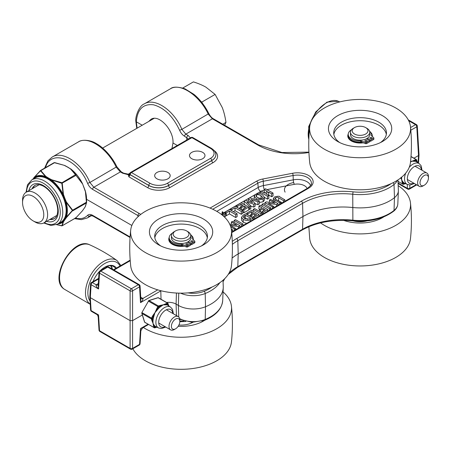 <?xml version="1.0" encoding="UTF-8"?>
<svg xmlns="http://www.w3.org/2000/svg" width="451" height="451" viewBox="0 0 451 451"><rect width="100%" height="100%" fill="white"/><g stroke="black" fill="none" stroke-linecap="round" stroke-linejoin="round"><path stroke-width="0.68" d="M167.907 172.474A7.752 4.476 180 0 1 170.179 175.636A7.752 4.476 180 0 1 165.393 179.774A7.752 4.476 180 0 1 156.942 178.805A7.752 4.476 180 0 1 154.676 175.636A7.752 4.476 180 0 1 159.462 171.504A7.752 4.476 180 0 1 167.907 172.474M202.719 152.376A7.752 4.476 180 0 1 204.985 155.544A7.752 4.476 180 0 1 200.199 159.677A7.752 4.476 180 0 1 191.754 158.707A7.752 4.476 180 0 1 189.482 155.539A7.752 4.476 180 0 1 194.268 151.406A7.752 4.476 180 0 1 202.719 152.376M410.466 130.424L416.78 126.782L418.517 155.539L413.933 158.188M142.409 314.95L132.588 320.622L132.588 290.856L139.556 286.836A1.759 1.015 -3.5 0 0 140.069 286.064A1.759 1.759 0 0 0 139.19 284.643A1.759 1.015 -60 0 0 138.31 284.733A1.759 1.015 60 0 1 139.556 286.836L140.509 302.627C142.539 300.501 143.328 299.109 142.866 298.444L140.74 297.215M129.51 174.379L128.98 174.447A1.686 1.195 -106 0 0 129.414 174.441L129.437 174.436M129.612 174.272A1.686 1.28 34.4 0 1 128.219 174.695L128.862 176.809L129.787 173.765M128.98 174.447L128.219 174.695L122.649 173.223A1.759 1.015 -60 0 1 123.529 173.133L121.263 171.825L116.826 166.723C113.663 159.693 105.483 148.497 96.091 143.446C91.452 140.323 82.217 138.964 78.373 141.935L78.373 141.935C88.204 135.616 107.535 148.537 116.251 167.242L120.383 171.91L122.649 173.223M129.679 173.928A1.759 1.015 3.5 0 0 129.674 173.979A1.759 1.015 3.5 0 0 130.187 174.751L130.192 174.655A1.759 1.015 -60 0 1 131.438 172.553A1.759 1.015 -120 0 0 130.559 172.462A1.759 1.759 0 0 0 129.679 173.877A1.759 1.015 3.5 0 0 130.192 174.655L148.796 185.395A1.759 1.015 -60 0 1 150.036 183.292L131.438 172.553L191.889 137.651A1.759 1.015 -60 0 1 192.769 137.561A1.759 1.759 0 0 0 191.01 137.561A1.759 1.015 60 0 1 191.889 137.651L210.493 148.39A1.759 1.015 -60 0 1 211.372 148.3L192.769 137.561M407.332 184.465L407.332 188.321A1.759 1.015 120 0 0 407.693 189.076A1.759 1.759 0 0 0 409.452 189.076A1.759 1.015 -120 0 0 409.812 188.321A1.759 1.082 180 0 1 407.332 188.321L398.064 182.971M141.005 298.556A3.518 2.03 120 0 0 142.741 298.37M98.335 283.578L96.334 284.733A3.518 2.03 -120 0 0 98.07 284.919A3.518 2.097 -121.7 0 0 98.059 284.931A3.518 2.097 -121.7 0 0 98.262 284.773M140.813 298.41A3.518 2.097 121.7 0 0 141.016 298.568A3.518 2.097 121.7 0 0 142.866 298.444L157.743 289.852M96.334 284.733L96.21 284.806A3.518 2.097 -121.7 0 0 98.053 284.931L98.341 284.649M140.069 286.064L140.836 298.816L140.509 302.627L160.793 290.918A11.106 6.41 180 0 1 161.063 290.765M98.611 278.966L92.348 282.58L96.21 284.806C95.747 285.472 96.537 286.864 98.566 288.99L98.239 285.173L99.011 272.427A1.759 1.015 -176.5 0 0 99.519 273.199A1.759 1.015 -60 0 1 100.765 271.096A1.759 1.015 -120 0 0 99.885 271.006L106.848 266.986A1.759 1.015 60 0 1 107.727 267.077A1.759 1.015 -60 0 1 108.606 266.986A1.759 1.759 0 0 0 106.848 266.986M140.853 330.735L142.606 327.9L140.509 328.565L140.853 330.735L140.069 343.696A1.759 1.015 -176.5 0 1 139.556 344.355A1.759 1.015 60 0 1 139.19 345.111A1.759 1.759 0 0 0 140.069 343.696M90.595 283.91A1.759 1.759 0 0 1 91.468 282.495A1.759 1.015 -120 0 1 92.348 282.58A1.759 1.015 120 0 0 91.108 284.682A1.759 1.015 -176.5 0 1 90.595 283.91L89.811 296.899L90.595 309.961A1.759 1.015 -3.5 0 0 91.108 310.621A1.759 1.015 120 0 0 91.468 311.376L96.475 314.262C97.303 314.618 97.89 315.565 98.228 317.098L98.566 314.928L96.469 314.262M99.519 330.718A1.759 1.015 176.5 0 1 99.011 330.059A1.759 1.759 0 0 0 99.885 331.474A1.759 1.015 -60 0 1 99.519 330.718L98.566 314.928L91.108 310.621L90.324 297.654L91.108 284.682L98.566 288.99L99.519 273.199L130.108 290.856A1.759 0.941 0 0 0 132.588 290.856A1.759 1.015 -120 0 0 131.348 288.753L100.765 271.096L107.727 267.077L138.31 284.733L131.348 288.753A1.759 1.015 -60 0 0 130.108 290.856L130.108 320.622L132.588 320.622L132.588 348.375A1.759 1.082 180 0 1 130.108 348.375L99.519 330.718M89.811 296.972L90.324 297.654L130.108 320.622L130.108 348.375A1.759 1.015 -60 0 0 130.469 349.13A1.759 1.759 0 0 0 132.228 349.13A1.759 1.015 -120 0 0 132.588 348.375L139.556 344.355L140.509 328.565L148.013 324.235M416.78 126.782A1.759 1.015 -3.5 0 0 417.293 126.009A1.759 1.759 0 0 0 416.414 124.594A1.759 1.015 120 0 0 415.534 124.679A1.759 1.015 60 0 1 416.78 126.782M418.077 162.822L418.517 155.539L419.03 154.789L417.293 126.009M397.934 179.943L398.374 190.288A21.096 12.183 180 0 1 398.374 190.891A21.096 12.183 180 0 1 394.478 197.645A42.197 24.36 180 0 1 352.654 207.511A56.257 32.483 0 0 0 302.959 216.519L238.207 253.902A56.257 32.483 0 0 0 232.107 258.073M74.567 218.628L81.389 219.648L87.353 217.951L90.363 215.572L92.934 216.046A1.759 1.015 -60 0 1 92.573 215.29C90.476 214.146 88.824 214.152 87.612 215.313C84.568 218.408 80.492 219.355 75.379 218.16M140.768 214.4A51.538 29.755 0 0 0 139.196 213.453L93.814 187.25L89.867 182.475C81.964 163.296 62.734 150.324 52.192 157.049L47.874 160.917L44.587 168.15M86.581 199.319L131.861 225.461M190.429 137.899L188.078 135.447L185.806 134.139L181.86 129.364L208.819 113.613C205.013 105.906 200.081 99.513 194.031 94.428L185.017 88.841C177.683 86.609 172.795 86.603 170.36 88.83L170.371 88.824C180.197 82.505 199.528 95.42 208.244 114.126L212.376 118.799L257.758 145.002A51.538 29.755 0 0 0 308.935 152.472M142.223 125.215L136.32 121.809L135.807 121.077C135.221 116.251 139.348 105.602 144.179 103.944L144.185 103.939C154.727 97.213 173.956 110.185 181.86 129.364L179.605 130.283C180.817 132.977 182.469 134.962 184.566 136.241A1.759 1.015 -60 0 1 185.806 134.139L212.376 118.799A1.759 1.015 -60 0 1 213.255 118.714C211.733 117.886 210.256 116.183 208.819 113.613M184.566 136.241L188.479 139.026M148.712 121.466L151.034 119.273C158.853 113.923 173.894 130.159 172.992 142.984L171.944 148.565M177.305 145.47L172.992 142.984M273.035 193.073L265.56 188.755L264.213 189.533L267.46 191.41L264.602 193.062L261.354 191.185L260.007 191.963L267.482 196.281L268.83 195.503L265.757 193.727L268.616 192.075L271.688 193.851L273.035 193.073L273.035 195.948L271.688 196.726L268.616 194.95L268.244 195.165M268.83 195.503L268.83 198.372L267.482 199.15L264.399 197.369M264.974 192.848L264.213 192.408L264.213 189.533M246.731 223.335L243.241 222.337L241.527 220.111L241.527 217.241L243.241 219.468C246.449 220.753 248.822 220.827 250.367 219.682L253.129 218.087L245.648 213.768L243.196 215.189L241.527 217.241M225.585 213.447L224.186 212.641L223.538 213.019L222.591 211.722L222.112 211.998L222.969 213.509L224.226 214.236L225.585 213.447L225.585 216.317L224.406 216.999M222.23 215.076L222.112 211.998M250.756 215.037L249.296 215.877M253.186 217.297L252.47 217.709M226.25 215.736L226.25 212.866L229.429 211.029L235.687 214.637L237.108 213.819L237.108 216.689L235.687 217.512L229.429 213.898L226.25 215.736L225.585 215.352M259.613 215.899L259.111 215.612M231.842 210.775L231.842 209.636L235.022 207.798L241.274 211.412L242.7 210.589L242.7 213.458L241.274 214.281L235.022 210.673L233.342 211.643M259.596 209.36L258.93 208.976L258.93 206.101L262.087 207.922L259.449 209.444L260.577 210.093L263.209 208.576L265.25 209.754L261.913 211.682L263.068 212.348L267.793 209.619L260.312 205.301L258.93 206.101M261.913 212.195L261.383 212.5M240.366 207.516L238.867 208.379M248.721 207.116L248.721 209.986L243.906 212.765L242.79 212.122L242.79 209.253L243.906 209.895L248.721 207.116L241.24 202.798L236.38 205.6L237.542 206.27L241.054 204.247L243.145 205.453L240.366 207.06L241.443 207.685L244.228 206.079L246.257 207.251L242.79 209.253M242.79 209.777L242.04 210.211M268.294 210.888L267.793 210.6M259.325 200.988L249.809 197.848L248.422 198.649L252.571 202.606L245.581 200.289L244.166 201.107L249.645 206.581L250.835 205.893L246.798 201.924L253.744 204.213L255.108 203.424L251.004 199.5L257.899 201.817L259.325 200.988L259.325 203.858L257.899 204.686L255.108 203.751M255.108 203.424L255.108 206.293L253.744 207.082L250.835 206.124M250.835 205.893L250.835 208.762L249.645 209.45L248.721 208.525M245.367 205.182L244.166 203.976L244.166 201.107M274.766 207.15L273.492 206.964M271.288 209.157L270.78 208.864M278.47 205.013L278.075 204.788M282.303 202.803L277.196 200.176M236.64 229.164L235.36 228.978M233.161 231.171L232.693 230.901M240.445 226.966L239.949 226.678M264.399 197.234L262.521 194.855C261.101 193.62 258.756 193.479 255.491 194.432L254.201 196.14L256.14 198.519C258.152 199.799 260.481 199.934 263.136 198.919L264.399 197.234L264.399 200.103L263.136 201.789L259.325 202.448M254.234 199.308L254.201 196.14M256.563 195.069C257.256 194.387 258.744 194.584 261.022 195.672L262.741 197.425L262.082 198.282C260.419 198.829 258.93 198.626 257.617 197.679L255.926 195.976L256.563 195.069L256.563 196.969M261.146 198.615L257.504 197.611M242.937 223.972L235.456 219.654L234.108 220.432L241.584 224.75L242.937 223.972L242.937 225.528M234.108 222.326L234.108 220.432M241.584 226.306L241.584 224.75M238.455 228.116L238.455 226.56L239.949 225.697L232.468 221.379L231.38 222.01L236.86 225.173L229.694 224.119M239.949 227.253L239.949 225.697M231.38 224.367L231.38 222.01M230.799 226.938L234.3 228.956L235.36 228.347L230.264 225.399M234.3 230.517L234.3 228.956M235.36 229.903L235.36 228.347M230.151 225.337L238.455 226.56M231.431 226.075L231.431 225.528M274.608 196.912L273.351 198.508L274.8 200.024L279.609 202.798L280.674 202.183L275.871 199.41L274.975 198.496L275.651 197.685C277.066 197.183 278.058 197.222 278.633 197.814L283.442 200.588L284.812 199.793L279.908 196.963C279.761 196.044 277.991 196.033 274.608 196.912M280.674 203.739L280.674 202.183M279.609 204.354L279.609 202.798M284.812 201.349L284.812 199.793M283.442 202.144L283.442 200.588M231.498 230.574L232.693 229.886L231.307 229.091M232.693 231.442L232.693 229.886M273.87 202.995L266.253 201.873L264.946 202.629L272.427 206.947L273.492 206.332L268.277 203.322L276.581 204.545L278.075 203.689L270.594 199.37L269.506 199.996L274.986 203.159L273.87 202.995M269.557 204.061L269.557 203.519M276.581 206.101L276.581 204.545M273.492 207.888L273.492 206.332M272.427 208.503L272.427 206.947M264.946 204.529L264.946 202.629M269.506 202.352L269.506 199.996M278.075 205.244L278.075 203.689M257.899 204.686L257.899 201.817M248.422 201.231L248.422 198.649M249.645 209.45L249.645 206.581M253.744 207.082L253.744 204.213M270.78 207.894L263.299 203.576L261.952 204.354L269.433 208.672L270.78 207.894L270.78 209.45M261.952 206.248L261.952 204.354M269.433 210.228L269.433 208.672M240.366 209.241L240.366 207.06M241.443 209.867L241.443 207.685M244.228 208.424L244.228 206.079M243.906 212.765L243.906 209.895M236.38 206.941L236.38 205.6M237.542 207.612L237.542 206.27M241.054 206.665L241.054 204.247M259.449 211.384L259.449 209.444M260.577 212.032L260.577 210.093M267.793 211.175L267.793 209.619M263.068 213.909L263.068 212.348M261.913 212.804L261.913 211.682M263.209 210.933L263.209 208.576M235.022 210.673L235.022 207.798M241.274 214.281L241.274 211.412M242.7 210.589L235.219 206.27L230.619 208.931L231.842 209.636M230.619 210.07L230.619 208.931M262.099 212.911L254.618 208.593L253.27 209.371L260.751 213.689L262.099 212.911L262.099 214.467M253.27 211.265L253.27 209.371M260.751 215.245L260.751 213.689M229.429 213.898L229.429 211.029M235.687 217.512L235.687 214.637M237.108 213.819L229.632 209.501L225.026 212.156L226.25 212.866M225.026 213.126L225.026 212.156M259.111 214.637L251.63 210.318L246.77 213.12L247.937 213.791L251.444 211.767L253.535 212.973L250.756 214.58L251.833 215.206L254.618 213.599L256.647 214.772L253.186 216.773L254.296 217.416L259.111 214.637L259.111 216.192M250.756 216.717L250.756 214.58M251.444 214.186L251.444 211.767M247.937 215.088L247.937 213.791M246.77 214.422L246.77 213.12M254.296 218.972L254.296 217.416M253.186 219.614L253.186 216.773M254.618 215.944L254.618 213.599M251.833 217.343L251.833 215.206M222.969 215.691L222.969 213.509M224.226 216.824L224.226 214.236M245.361 215.206L250.683 218.273L249.392 219.017L244.78 218.662L243.388 217.055L244.239 215.854L245.361 215.206L245.361 218.075L244.566 218.538M247.723 219.44L245.361 218.075M253.129 219.643L253.129 218.087M268.616 194.95L268.616 192.075M267.482 199.15L267.482 196.281M260.007 193.896L260.007 191.963M271.688 196.726L271.688 193.851M222.997 280.24L223.256 286.284A42.197 24.36 180 0 1 223.256 287.49A42.197 24.36 180 0 1 205.521 306.742A21.096 12.183 180 0 1 178.382 305.428L176.099 304.109A10.548 6.088 0 0 0 166.549 302.452M33.16 220.894L35.082 221.999A17.719 10.232 -120 0 0 41.345 223.679A17.719 10.232 -120 0 0 43.939 222.879A17.719 10.232 -120 0 0 43.939 202.42A17.719 10.232 -120 0 0 26.22 192.188A17.719 10.232 -120 0 0 22.55 200.3L22.55 202.516A15.001 8.659 60 0 1 38.465 201.095A15.001 8.659 60 0 1 38.465 222.315A15.001 8.659 60 0 1 33.16 220.894A15.001 8.659 60 0 1 22.55 202.516M224.626 125.277L225.962 122.384C225.15 116.73 223.905 111.747 222.213 107.434L215.11 94.422L205.938 87.184C202.6 85.245 198.423 83.48 193.411 81.89L182.779 88.03M222.788 124.217L225.962 122.384M202.251 103.014L201.879 102.061L201.163 101.644M201.879 102.061L215.11 94.422M35.387 185.158A19.241 11.106 -120 0 0 32.782 188.4M50.501 219.09A19.241 11.106 -120 0 0 54.61 218.453M58.81 223.386A26.023 15.024 -120 0 0 63.754 220.392A0.44 0.35 40.1 0 0 63.191 220.235A25.6 14.782 60 0 1 60.846 222.213L57.446 224.181A25.6 14.782 -120 0 0 62.745 212.46A25.6 14.782 -120 0 0 51.572 186.697A25.6 14.782 -120 0 0 31.846 179.842L35.246 177.88A25.6 14.782 60 0 1 47.039 178.596L47.332 178.06A26.023 15.024 -120 0 0 33.216 179.053M47.039 178.596L47.541 178.179L45.534 176.578A26.615 15.368 -120 0 0 33.949 177.615A0.44 0.304 -140.6 0 1 34 177.469L34 177.469A0.44 0.304 -140.6 0 1 34.067 177.412L40.522 170.811A0.44 0.338 -30.4 0 1 40.849 170.608L40.308 170.653M47.242 178.703L49.052 179.763L49.379 179.244L47.541 178.179L47.851 177.655L45.793 176.364A0.44 0.293 128.5 0 0 45.534 176.578L40.522 170.811M49.052 179.763A25.6 14.782 60 0 1 63.191 197.352L63.754 197.126A26.023 15.024 -120 0 0 49.379 179.244L61.855 183.309L63.129 194.46L64.775 199.765L66.128 202.195L72.385 210.448L64.775 218.932A0.44 0.338 30.4 0 0 64.2 218.803L63.191 220.235M76.056 217.703L62.232 225.714L61.691 225.765L62.232 225.714L63.444 221.864A0.44 0.383 -151.2 0 1 63.129 221.915L64.775 218.932A26.023 15.024 -120 0 0 64.775 199.765L64.2 199.945A25.6 14.782 60 0 1 64.2 218.803M63.191 197.352L64.431 197.194L63.444 194.37L63.129 194.46A26.615 15.368 -120 0 0 51.538 180.045L51.724 179.786L49.48 178.596L48.843 179.628M63.303 197.617L64.2 199.945M63.444 221.864L65.243 219.225A0.44 0.344 -144.9 0 1 64.679 219.09A0.44 0.344 31.2 0 0 64.104 218.96M65.243 219.225L66.41 217.647A0.44 0.304 -140.6 0 1 66.128 217.647A26.615 15.368 -120 0 0 66.128 202.195L66.41 202.014L65.243 199.297L64.104 199.68M64.431 220.387A0.44 0.344 -144.9 0 1 63.862 220.246A0.44 0.35 39.1 0 0 63.303 220.099M82.347 210.876A0.44 0.304 -140.6 0 1 82.302 210.961L75.864 217.878L62.159 225.788L56.527 224.643L61.64 225.827M85.352 206.547A0.44 0.383 -151.2 0 1 85.2 206.795L83.401 209.433A0.44 0.344 35.1 0 0 83.491 209.349L82.302 210.961A0.44 0.304 -140.6 0 1 82.234 211.017L75.993 217.771L75.452 217.816M83.536 209.236A0.44 0.344 35.1 0 1 83.491 209.349L85.312 206.676L86.581 202.617A0.44 0.423 -179.1 0 1 86.581 202.617L86.581 202.617A0.44 0.423 -179.1 0 1 86.412 202.944L85.2 206.795M86.586 202.522L86.412 202.228L86.412 202.944L72.65 210.888L72.65 210.172L72.385 210.448M86.586 202.251L85.352 191.089L86.412 202.228L72.65 210.172L66.41 202.014M83.401 186.24L85.352 191.089L86.586 199.528L86.586 202.476M85.284 190.801L82.353 183.36L75.993 175.366L82.234 183.523M76.056 175.106L75.779 174.768A0.44 0.338 149.6 0 0 75.452 174.695L75.993 175.366L61.855 183.309M54.069 162.71L54.447 162.636M75.779 174.768L70.762 168.939A0.44 0.293 128.5 0 0 70.508 168.939L75.452 174.695L61.578 182.971M45.793 176.364L40.849 170.608L54.61 162.664L64.764 165.478L54.723 162.608M64.578 165.517L67.131 166.881M66.821 166.707L70.694 168.883C75.514 172.609 79.455 177.536 82.522 183.67M82.353 183.36A26.615 15.368 60 0 0 70.762 168.939L70.694 168.883M62.232 225.714A0.44 0.423 -179.1 0 1 61.855 225.793L61.578 225.816M57.694 224.034A26.615 15.368 -120 0 0 63.129 221.915L61.855 225.793M66.41 217.647L72.385 210.809M32.957 179.346L33.949 177.615L40.246 170.833M32.9 178.991A0.44 0.344 35.1 0 0 32.765 179.312M63.444 194.37L62.232 183.309L61.691 182.638L51.724 179.786M174.255 231.651L175.501 230.935L174.255 231.651A9.64 5.564 0 0 0 171.431 235.585A9.64 5.564 0 0 0 177.384 240.733A9.64 5.564 0 0 0 187.892 239.526A9.64 5.564 0 0 0 190.717 235.585A9.64 5.564 0 0 0 187.892 231.651L186.646 230.935A7.881 4.549 180 0 1 186.646 237.373A7.881 4.549 180 0 1 175.501 237.373A7.881 4.549 180 0 1 175.501 230.935L175.501 230.935A7.881 4.549 180 0 1 186.646 230.935M190.717 235.585L190.717 237.965A9.64 5.564 180 0 1 187.892 241.899A9.64 5.564 180 0 1 177.384 243.106A9.64 5.564 180 0 1 171.431 237.965L171.431 235.585M192.786 322.335A16.704 9.64 180 0 1 178.917 325.019M182.627 245.62A9.64 5.564 180 0 1 176.352 244.978M132.848 348.775A50.478 29.146 0 0 0 187.052 369.11A50.478 29.146 0 0 0 231.453 341.988M178.168 326.304A31.643 18.271 0 0 0 203.452 321.027A31.643 18.271 0 0 0 204.715 320.255M203.001 320.875A26.372 15.227 180 0 1 201.417 322.104M143.35 327.471A50.478 29.146 0 0 0 200.458 335.02A50.478 29.146 0 0 0 231.459 306.314A50.478 29.146 0 0 0 223.065 291.932M160.731 245.942A26.372 15.227 180 0 1 154.704 236.256A26.372 15.227 180 0 1 162.428 225.489A26.372 15.227 180 0 1 191.168 222.185A26.372 15.227 180 0 1 207.443 236.256A26.372 15.227 180 0 1 201.417 245.942M158.696 219.028A31.643 18.271 -0 0 0 158.696 244.865A31.643 18.271 -0 0 0 203.452 244.865A31.643 18.271 -0 0 0 203.452 219.028A31.643 18.271 -0 0 0 158.696 219.028M145.38 211.339A50.478 29.146 180 0 1 198.936 204.692A50.478 29.146 180 0 1 231.453 230.14A50.478 29.146 180 0 1 181.076 261.09A50.478 29.146 180 0 1 130.694 230.145A50.478 29.146 180 0 1 145.38 211.339M154.834 237.773A26.372 15.227 180 0 1 162.428 228.533A26.372 15.227 180 0 1 189.933 224.959A26.372 15.227 180 0 1 207.313 237.773M231.453 230.145C232.727 242.035 232.727 253.924 231.453 265.814A50.478 29.146 180 0 1 181.076 293.156A50.478 29.146 180 0 1 130.694 265.814C129.42 253.924 129.42 242.035 130.694 230.145M192.814 240.93A1.156 0.665 180 0 1 193.152 241.398A1.156 0.665 180 0 1 191.996 242.069A1.156 0.665 180 0 1 190.841 241.398A1.156 0.665 180 0 1 191.557 240.783A1.156 0.665 180 0 1 192.814 240.93M192.583 241.973A1.156 0.665 0 0 0 191.41 241.973M187.841 243.799A1.156 0.665 180 0 1 188.18 244.273A1.156 0.665 180 0 1 187.024 244.938A1.156 0.665 180 0 1 185.868 244.273A1.156 0.665 180 0 1 186.584 243.658A1.156 0.665 180 0 1 187.841 243.799M187.61 244.848A1.156 0.665 0 0 0 186.438 244.848M188.355 241.618L191.579 243.478L191.579 244.628L190.626 244.076M188.061 242.548L188.061 241.804M190.626 244.03L187.61 245.767A0.879 0.507 180 0 1 186.534 245.846L186.534 246.99A0.879 0.507 0 0 0 187.61 246.917L190.626 245.181L190.626 244.03L187.396 242.164M186.534 246.99L182.289 245.496L182.289 244.352A0.879 0.507 0 0 0 181.747 244.279L181.747 245.429A0.879 0.507 180 0 1 182.289 245.496M172.434 233.122A11.427 6.596 0 0 0 169.21 237.711L169.21 238.861A11.427 6.596 0 0 0 181.747 245.429M194.59 241.742L194.59 242.886A0.879 0.507 0 0 0 194.849 242.531L194.849 241.381A0.879 0.507 180 0 1 194.59 241.742L191.579 243.478M194.59 242.886L191.579 244.628M186.534 245.846L182.289 244.352M192.008 238.449L192.008 238.353A0.879 0.507 0 0 0 192.008 238.404A0.879 0.507 0 0 0 192.132 238.664L194.719 241.116A0.879 0.507 180 0 1 194.849 241.381M192.008 238.353A11.427 6.596 0 0 0 192.064 237.711A11.427 6.596 0 0 0 190.48 234.357M169.21 237.711A11.427 6.596 0 0 0 181.747 244.279M353.268 128.298L354.514 127.582L353.268 128.298A9.64 5.564 0 0 0 350.45 132.233A9.64 5.564 0 0 0 356.397 137.375A9.64 5.564 0 0 0 366.905 136.168A9.64 5.564 0 0 0 369.73 132.233A9.64 5.564 0 0 0 366.905 128.298L365.665 127.582A7.881 4.549 180 0 1 365.665 134.02A7.881 4.549 180 0 1 354.514 134.02A7.881 4.549 180 0 1 354.514 127.582L354.514 127.582A7.881 4.549 180 0 1 365.665 127.582M369.73 132.233L369.73 134.612A9.64 5.564 180 0 1 366.905 138.547A9.64 5.564 180 0 1 356.397 139.754A9.64 5.564 180 0 1 350.45 134.612L350.45 132.233M366.917 220.905A16.704 9.64 180 0 1 353.263 220.905M361.64 142.262A9.64 5.564 180 0 1 355.365 141.625M308.856 226.723L309.707 238.624A50.478 29.146 0 0 0 360.078 265.96A50.478 29.146 0 0 0 410.466 238.63C411.74 226.735 411.74 214.839 410.472 202.95A50.478 29.146 0 0 0 398.177 185.632M343.6 220.353A31.643 18.271 0 0 0 382.465 217.675A31.643 18.271 0 0 0 383.728 216.903M381.929 217.591A26.372 15.227 180 0 1 380.43 218.752M320.593 222.907A50.478 29.146 0 0 0 378.197 231.961A50.478 29.146 0 0 0 410.472 202.961M339.744 142.589A26.372 15.227 180 0 1 333.717 132.898A26.372 15.227 180 0 1 341.441 122.136A26.372 15.227 180 0 1 370.181 118.833A26.372 15.227 180 0 1 386.462 132.898A26.372 15.227 180 0 1 380.43 142.589M337.714 115.676A31.643 18.271 -0 0 0 337.709 141.513A31.643 18.271 -0 0 0 382.465 141.513A31.643 18.271 -0 0 0 382.465 115.676A31.643 18.271 -0 0 0 337.714 115.676M324.393 107.986A50.478 29.146 180 0 1 377.949 101.334A50.478 29.146 180 0 1 410.472 126.787A50.478 29.146 180 0 1 360.09 157.737A50.478 29.146 180 0 1 309.707 126.793A50.478 29.146 180 0 1 324.393 107.986M333.847 134.421A26.372 15.227 180 0 1 341.441 125.181A26.372 15.227 180 0 1 368.946 121.601A26.372 15.227 180 0 1 386.327 134.421M410.472 162.456A50.478 29.146 180 0 1 360.09 189.798A50.478 29.146 180 0 1 309.707 162.461C308.433 150.572 308.433 138.683 309.707 126.787M371.827 137.578A1.156 0.665 180 0 1 372.165 138.045A1.156 0.665 180 0 1 371.01 138.711A1.156 0.665 180 0 1 369.859 138.045A1.156 0.665 180 0 1 370.57 137.431A1.156 0.665 180 0 1 371.827 137.578M371.596 138.62A1.156 0.665 0 0 0 370.429 138.62M366.855 140.447A1.156 0.665 180 0 1 367.193 140.921A1.156 0.665 180 0 1 366.037 141.586A1.156 0.665 180 0 1 364.887 140.921A1.156 0.665 180 0 1 365.598 140.3A1.156 0.665 180 0 1 366.855 140.447M366.624 141.49A1.156 0.665 0 0 0 365.457 141.49M367.368 138.265L370.592 140.126L370.592 141.276L369.64 140.723M367.075 139.196L367.075 138.446M369.64 140.678L366.629 142.415A0.879 0.507 180 0 1 365.547 142.488L365.547 143.638A0.879 0.507 0 0 0 366.629 143.565L369.64 141.823L369.64 140.678L366.409 138.812M365.547 143.638L361.302 142.144L361.302 141A0.879 0.507 0 0 0 360.761 140.926L360.761 142.076A0.879 0.507 180 0 1 361.302 142.144M351.447 129.764A11.427 6.596 0 0 0 348.223 134.359L348.223 135.509A11.427 6.596 0 0 0 360.761 142.076M373.603 138.384L373.603 139.534A0.879 0.507 0 0 0 373.862 139.179L373.862 138.029A0.879 0.507 180 0 1 373.603 138.384L370.592 140.126M373.603 139.534L370.592 141.276M365.547 142.488L361.302 141M371.026 135.097L371.026 135.001A0.879 0.507 0 0 0 371.021 135.052A0.879 0.507 0 0 0 371.15 135.311L373.732 137.764A0.879 0.507 180 0 1 373.862 138.029M371.026 135.001A11.427 6.596 0 0 0 371.077 134.359A11.427 6.596 0 0 0 369.493 131.004M348.223 134.359A11.427 6.596 0 0 0 360.761 140.926M403.064 182.057L401.745 180.045L402.602 182.142A0.564 0.389 134.6 0 1 403.064 182.057L403.825 182.723A0.564 0.457 -52.8 0 0 403.155 182.982A12.831 7.408 120 0 0 404.598 183.698A0.564 0.457 105.8 0 1 405.009 183.377M401.08 177.282L401.745 180.045A0.564 0.468 174.7 0 1 401.711 180.022L402.067 182.119A0.564 0.406 162.6 0 0 402.602 182.142L403.453 183.923A0.564 0.406 162.6 0 1 402.675 184.047L397.991 181.347M405.562 183.636L403.386 184.312A0.564 0.389 72.7 0 0 403.617 184.008L405.528 183.596M410.517 162.01L412.101 161.21L415.58 161.357A12.273 7.086 -60 0 1 416.825 161.943L419.317 163.685A12.008 6.934 120 0 0 409.232 167.321M400.776 177.903L401.638 179.786A0.564 0.327 -25.8 0 0 401.666 179.797L401.638 177.209M410.991 156.644L416.121 159.603A0.564 0.389 72.7 0 1 416.431 160.33L416.594 160.415A0.564 0.406 162.6 0 0 416.577 159.829A0.879 0.507 120 0 0 416.425 159.626A0.879 0.507 120 0 0 416.121 159.603L411.819 161.272A0.564 0.31 -98.5 0 1 411.842 161.295L410.551 161.706M416.921 162.01A0.564 0.457 127.2 0 1 416.887 161.357A12.831 7.408 120 0 0 415.444 160.641A0.564 0.457 -74.2 0 0 415.58 161.357M411.002 156.491L416.42 159.62L417.338 161.943A0.564 0.406 -17.4 0 1 417.333 162.135L416.594 160.415M414.576 161.125A0.564 0.383 100 0 1 414.407 160.68L412.101 161.21A0.564 0.451 60.4 0 0 412.067 161.199M416.431 160.33L414.407 160.68A0.564 0.389 72.7 0 0 414.108 160.229M428.45 177.936L428.45 176.561A7.65 4.42 120 0 0 426.866 173.06A7.65 4.42 120 0 0 420.969 175.106A7.65 4.42 120 0 0 417.632 182.807A7.65 4.42 120 0 0 419.216 186.308A7.65 4.42 120 0 0 423.038 185.93L424.233 185.243A5.964 3.445 -60 0 1 420.016 182.807A5.964 3.445 -60 0 1 424.233 175.507A5.964 3.445 -60 0 1 428.45 177.936A5.964 3.445 -60 0 1 424.233 185.243M154.434 325.605L153.109 323.587L153.971 325.69A0.564 0.389 134.6 0 1 154.434 325.605L155.195 326.27A0.564 0.457 -52.8 0 0 154.524 326.53A12.831 7.408 120 0 0 155.967 327.246A0.564 0.457 105.8 0 1 156.373 326.924M152.974 320.954L153.143 319.736A12.273 7.086 -60 0 1 153.565 317.369L154.93 312.712L153.34 315.813L152.85 315.542L151.446 318.096L142.088 312.695A0.879 0.507 -60 0 0 141.947 313.473L151.305 318.874L153.007 323.333A0.564 0.327 -25.8 0 0 153.036 323.339L152.974 320.954A0.564 0.372 9.4 0 0 152.449 320.824L153.109 323.587A0.564 0.468 174.7 0 1 153.081 323.57L153.436 325.667A0.564 0.406 162.6 0 0 153.971 325.69L154.823 327.471A0.564 0.406 162.6 0 1 154.045 327.595L144.686 322.194A0.564 0.406 162.6 0 1 144.529 322.008L144.839 322.403A0.879 0.507 -60 0 1 144.686 322.194L141.947 313.473A0.564 0.406 162.6 0 1 141.794 313.287L144.529 322.008M156.931 327.184L154.755 327.86A0.564 0.389 72.7 0 0 154.986 327.55L156.897 327.144M160.133 307.03L159.688 306.409A12.831 7.408 120 0 0 157.799 308.163L158.701 306.714A0.564 0.389 -107.3 0 0 158.397 305.987L149.039 300.586A0.879 0.507 -60 0 0 148.441 301.138L141.885 312.566L148.441 301.138L157.799 306.539L154.93 312.712L158.329 308.709A12.273 7.086 -60 0 1 160.133 307.03L163.211 304.837L166.943 304.904A12.273 7.086 -60 0 1 168.189 305.49L170.687 307.232A12.008 6.934 120 0 0 162.247 309.194A12.008 6.934 120 0 0 156.114 320.03A12.008 6.934 120 0 0 158.69 328.007L155.939 326.716A12.273 7.086 -60 0 1 155.195 326.27M153.565 317.369L152.821 317.222L153.34 315.813L153.87 315.92M151.908 320.808A0.564 0.406 -17.4 0 0 152.449 320.824L152.083 318.75L152.821 317.222A12.831 7.408 120 0 0 152.382 319.697A0.564 0.288 -174.5 0 1 153.143 319.736M157.873 297.711L148.779 300.546A0.564 0.389 -107.3 0 1 149.039 300.586L158.132 297.745A0.879 0.507 -60 0 1 158.436 297.767L157.873 297.711A0.564 0.389 72.7 0 1 158.132 297.745L167.49 303.151A0.564 0.389 72.7 0 1 167.795 303.878L167.964 303.957A0.564 0.406 162.6 0 0 167.941 303.376A0.879 0.507 120 0 0 167.795 303.168A0.879 0.507 120 0 0 167.49 303.151L163.189 304.82A0.564 0.31 -98.5 0 1 163.211 304.837L160.708 305.806A0.564 0.35 -132.7 0 0 161.092 306.184M157.258 309.758L156.886 309.369L157.799 308.163L158.329 308.709M163.189 304.82L160.409 305.355A0.564 0.389 -107.3 0 1 160.708 305.806L158.701 306.714M156.396 309.098L156.886 309.369L155.076 312.374M168.285 305.558A0.564 0.457 127.2 0 1 168.257 304.904A12.831 7.408 120 0 0 166.814 304.183A0.564 0.457 -74.2 0 0 166.943 304.904M158.431 297.767L167.789 303.168L168.708 305.49A0.564 0.406 -17.4 0 1 168.702 305.682L167.964 303.957M165.945 304.673A0.564 0.383 100 0 1 165.776 304.228L163.471 304.758A0.564 0.451 60.4 0 0 163.437 304.741M167.795 303.878L165.776 304.228A0.564 0.389 72.7 0 0 165.478 303.777M179.819 321.484L179.819 320.109A7.65 4.42 120 0 0 178.235 316.602A7.65 4.42 120 0 0 172.338 318.654A7.65 4.42 120 0 0 169.001 326.355A7.65 4.42 120 0 0 170.585 329.856A7.65 4.42 120 0 0 174.407 329.478L175.602 328.79A5.964 3.445 -60 0 1 171.386 326.355A5.964 3.445 -60 0 1 175.602 319.049A5.964 3.445 -60 0 1 179.819 321.484A5.964 3.445 -60 0 1 175.602 328.79M104.497 267.347A18.677 10.785 -60 0 1 113.601 266.558A18.677 10.785 -60 0 1 115.698 268.503M116.448 268.069A19.354 11.174 120 0 0 104.739 267.206A19.354 11.174 120 0 0 99.942 270.972M99.169 271.784A19.354 11.174 120 0 0 93.024 281.593M110.963 265.724A18.677 10.785 -60 0 1 112.462 269.213M101.576 269.461A12.374 7.148 -60 0 1 103.307 269.033M293.686 182.537A13.051 7.532 0 0 0 285.117 192.126M161.041 299.272L160.793 290.918A1.759 1.015 60 0 0 160.77 290.692M231.701 232.609L308.563 188.236A1.759 1.015 -120 0 0 307.683 188.146L231.651 232.045M308.563 188.236A15.65 9.037 0 0 0 310.807 177.096A15.65 9.037 0 0 0 292.547 173.274A1.759 0.457 79.1 0 1 293.099 175.518A13.896 8.022 180 0 1 311.359 183.726C312.019 184.053 310.795 185.53 307.683 188.146M292.547 173.274L262.713 179.019A1.759 0.457 79.1 0 1 263.266 181.263L293.099 175.518L293.268 179.842L263.429 185.586A3.518 0.908 -100.9 0 0 264.263 189.505M262.713 179.019A15.65 9.037 0 0 0 256.596 181.201A1.759 1.015 60 0 1 257.831 183.202A13.896 8.022 180 0 1 263.266 181.263L263.429 185.586A13.378 7.723 0 0 0 258.197 187.453A3.518 2.03 -120 0 0 260.672 191.45A9.883 5.705 180 0 1 264.213 190.136M256.596 181.201L210.042 208.08M212.72 209.241L257.831 183.202L258.197 187.453L216.796 211.356M45.512 167.614C50.687 148.667 77.809 158.831 87.612 183.394C88.824 186.088 90.476 188.078 92.573 189.352A1.759 1.015 -60 0 1 93.814 187.25L120.383 171.91A1.759 1.015 -60 0 1 121.263 171.825M113.979 270.093L130.226 260.712M212.105 286.999A39.88 23.024 180 0 1 204.179 291.301A18.784 10.847 180 0 1 188.056 292.874M391.118 183.642A39.88 23.024 180 0 1 353.06 191.844A58.568 33.814 0 0 0 301.324 201.219L236.572 238.602A58.568 33.814 0 0 0 232.282 241.37M147.55 187.599A1.759 1.015 -60 0 0 148.796 185.496L148.796 185.395A14.004 8.084 0 0 0 168.595 185.395L211.733 160.488A14.004 8.084 0 0 0 215.832 154.575L215.832 154.625A14.004 8.084 180 0 1 215.832 154.676A14.004 8.084 180 0 1 211.739 160.59L168.601 185.496A14.004 8.084 180 0 1 148.796 185.496L130.187 174.751L128.862 176.809L147.55 187.599A15.762 9.099 0 0 0 169.841 187.599L212.979 162.693A15.762 9.099 0 0 0 214.208 150.623M169.841 187.599A1.759 1.015 -120 0 1 168.601 185.496L168.595 185.395A1.759 1.015 -120 0 0 167.355 183.292A12.245 7.069 180 0 1 150.036 183.292M212.979 162.693A1.759 1.015 -120 0 1 211.739 160.59L211.733 160.488A1.759 1.015 -120 0 0 210.493 158.386L167.355 183.292M210.493 148.39A12.245 7.069 180 0 1 210.493 158.386M416.256 184.6L409.812 188.321L409.812 184.989M408.691 120.727L415.534 124.679L410.551 127.56M183.878 320.965A26.169 15.108 180 0 1 179.819 321.033M416.645 184.825A1.759 1.015 60 0 1 416.414 185.057A1.759 1.759 0 0 0 416.696 184.854M236.572 238.602A1.759 1.015 60 0 1 237.812 240.704L302.565 203.322A1.759 1.015 -120 0 0 301.324 201.219M228.24 274.394L237.451 267.398A1.759 1.015 -120 0 0 237.812 266.642L302.565 229.26A1.759 1.015 60 0 1 302.204 230.016C316.427 222.213 333.317 219.163 352.879 220.866L352.75 194.229A41.639 24.038 0 0 0 394.027 184.493L394.478 197.645L394.027 210.431A1.759 1.173 50.9 0 1 393.706 211.158C396.26 209.084 397.63 206.648 397.821 203.852A20.543 11.861 180 0 1 394.027 210.431A41.639 24.038 180 0 1 352.75 220.167A56.815 32.799 0 0 0 302.565 229.26L302.959 216.519L302.565 203.322A56.815 32.799 180 0 1 352.75 194.229L353.06 191.844M232.372 244.346A56.815 32.799 180 0 1 237.812 240.704L238.207 253.902L237.812 266.642A56.815 32.799 0 0 0 228.911 273.312M397.269 180.372A20.543 11.861 0 0 1 394.027 184.493A1.759 1.173 -129.1 0 0 393.007 182.751M204.179 291.301A1.759 0.834 67.7 0 1 205.199 293.511A41.639 24.038 0 0 0 219.862 282.659M180.563 293.15A20.543 11.861 0 0 0 205.199 293.511L205.521 306.742L205.199 319.449A20.543 11.861 180 0 1 179.65 318.648M204.85 320.199A1.759 0.834 -112.3 0 0 205.199 319.449A41.639 24.038 180 0 0 222.698 300.451C221.886 308.929 215.933 315.514 204.85 320.199L192.047 322.313L179.769 319.274M224.367 279A56.815 32.799 0 0 0 223.048 281.475M90.786 215.437L89.867 215.967A1.759 1.443 -136.5 0 1 87.612 215.313M87.612 183.394L89.867 182.475L116.826 166.723M130.102 236.961L92.573 215.29M92.573 189.352L137.955 215.555A1.759 1.015 -60 0 1 139.196 213.453M137.916 216.83L137.955 215.555A49.779 28.74 180 0 1 138.778 216.04M257.758 145.002A1.759 1.015 -60 0 1 258.637 144.912L213.255 118.714M137.098 128.174L136.32 121.809C137.369 109.283 143.085 103.612 153.47 104.795C164.226 107.755 172.942 116.251 179.605 130.283M186.68 140.058L186.832 137.549A1.759 1.015 -60 0 1 188.078 135.447M267.009 189.595L294.373 184.329A3.518 0.908 79.1 0 1 293.268 179.842A13.378 7.723 0 0 1 310.598 185.609M294.373 184.329A9.883 5.705 180 0 1 307.131 188.467M221.182 214.253L222.112 213.712M223.47 212.928L255.26 194.573M255.734 194.302L260.672 191.45M261.022 198.541L261.022 195.672M263.136 201.789L263.136 198.919M256.14 199.94L256.14 198.519M275.651 199.274L275.651 197.685M274.8 201.794L274.8 200.024M278.633 200.684L278.633 197.814M250.367 221.238L250.367 219.682M244.239 218.312L244.239 215.854M243.241 222.337L243.241 219.468M176.431 293.032L176.099 304.109L176.454 315.576M178.743 293.122L178.382 305.428L178.737 316.98M32.038 188.828A19.241 11.106 60 0 1 35.026 185.35C36.841 184.245 39.299 184.358 42.394 185.677C45.314 187.03 48.099 189.347 50.76 192.622C55.247 198.502 57.57 204.489 57.734 210.583C57.435 216.959 55.028 218.256 54.267 218.673A19.241 11.106 60 0 1 49.757 219.519M46.628 221.328A21 12.126 -120 0 0 58.252 211.299A21 12.126 -120 0 0 45.027 186.624A21 12.126 -120 0 0 28.909 190.638M26.57 191.985A23.841 13.761 60 0 1 43.843 183.523A23.841 13.761 60 0 1 60.259 212.46A23.841 13.761 60 0 1 44.288 222.676M83.401 209.433L82.234 211.017M84.213 188.343L85.2 191.168M68.451 167.648L70.508 168.939M65.243 199.297L64.431 197.194M85.352 191.089A26.615 15.368 60 0 1 86.586 199.528M49.48 178.596L47.851 177.655M169.221 237.384A12.307 7.103 -0 0 0 172.299 244.279A12.307 7.103 -0 0 0 184.194 246.167M193.349 239.814A12.307 7.103 -0 0 0 191.303 235.349M187.61 246.917L187.61 245.767M348.24 134.026A12.307 7.103 -0 0 0 351.312 140.926A12.307 7.103 -0 0 0 363.213 142.815M372.363 136.461A12.307 7.103 -0 0 0 370.322 131.996M366.629 143.565L366.629 142.415M405.72 173.122A12.008 6.934 120 0 0 404.75 176.482A12.008 6.934 120 0 0 407.321 184.459L404.57 183.174A12.273 7.086 -60 0 1 403.825 182.723M402.067 182.119L402.675 184.047A0.879 0.507 120 0 0 402.828 184.256A0.879 0.507 120 0 0 403.126 184.279A0.564 0.389 72.7 0 0 403.386 184.312L397.996 181.471M411.819 161.272L410.573 161.469M413.736 183.151A9.961 5.75 -60 0 1 407.507 176.826A9.961 5.75 -60 0 1 414.852 166.289A9.961 5.75 -60 0 1 421.392 169.897M308.834 139.415A25.611 14.787 -60 0 1 316.771 111.56A25.611 14.787 -60 0 1 338.351 101.266L339.772 101.915M141.794 313.287L141.98 312.611M148.779 300.546L148.34 301.054M160.409 305.355L158.397 305.987A0.879 0.507 120 0 0 157.799 306.539L158.487 306.911M154.907 312.69L152.85 315.542M152.134 318.474L151.446 318.096A0.879 0.507 120 0 0 151.305 318.874A0.564 0.406 162.6 0 0 152.083 318.75M153.436 325.667L154.045 327.595A0.879 0.507 120 0 0 154.197 327.804A0.879 0.507 120 0 0 154.496 327.821A0.564 0.389 72.7 0 0 154.755 327.86L144.839 322.403M165.105 326.693A9.961 5.75 -60 0 1 158.876 320.368A9.961 5.75 -60 0 1 166.222 309.837A9.961 5.75 -60 0 1 172.761 313.445M90.059 301.082A23.858 13.772 -60 0 1 97.038 270.121A23.858 13.772 -60 0 1 120.051 265.994M120.862 265.526L117.119 260.633A25.611 14.787 120 0 0 91.457 273.842A25.611 14.787 120 0 0 90.245 304.183M90.256 304.324L64.149 289.097A25.611 14.787 -60 0 1 64.871 259.985A25.611 14.787 -60 0 1 89.721 244.814C99.378 249.172 108.511 254.449 117.119 260.633M110.472 265.684A18.265 10.542 -60 0 1 112.119 269.016M129.414 174.436L123.529 173.133M191.01 137.561L130.559 172.462M211.372 148.3C214.445 150.369 215.933 152.461 215.832 154.575M141.016 298.568L140.74 298.286M98.222 317.098L99.011 330.059M108.606 266.986L139.19 284.643M90.595 309.961A1.759 1.759 0 0 0 91.468 311.376M99.885 271.006A1.759 1.759 0 0 0 99.011 272.427M99.885 331.474L130.469 349.13M91.468 282.495L98.651 278.346M113.466 269.794L130.181 260.142M398.086 183.529L407.693 189.076M408.256 119.881L416.414 124.594M185.806 321.49L179.814 321.726M419.03 154.856L418.528 163.138M142.601 327.9L148.486 324.506M409.452 189.076L416.414 185.057M132.228 349.13L139.19 345.111M352.879 220.866C369.583 222.225 383.192 218.989 393.706 211.158M224.857 278.515L223.059 281.666M237.451 267.398L302.204 230.016M397.821 203.852L398.374 190.891M92.934 216.046L130.068 237.485M308.918 152.128L281.982 152.528L258.637 144.912M78.373 141.935L52.192 157.049M91.609 215.493L87.353 217.951M135.807 121.116L136.754 128.372M170.371 88.824L144.185 103.939M273.351 198.508L273.351 201.377M222.698 300.451L223.256 287.49M154.067 118.376L102.653 148.058M39.203 184.69L26.22 192.188M129.82 173.297L127.983 174.357M56.927 215.381L43.939 222.879M31.846 179.842L27.488 184.797L26.028 192.301M43.747 222.986L50.974 225.472L57.446 224.181M32.562 179.43L40.438 170.546L54.137 162.636L64.752 165.472L68.67 167.625M231.453 306.302C232.727 318.192 232.727 330.087 231.453 341.976M183.506 245.925L176.944 245.626L172.344 243.636L171.352 242.706M192.064 237.711L192.064 238.585M410.472 162.461C411.74 150.572 411.74 138.683 410.472 126.787M362.519 142.572L355.957 142.274L351.363 140.284L350.365 139.353M371.077 134.359L371.077 135.232M417.508 162.422L417.338 161.943M407.321 184.459L410.106 184.983L414.356 183.506M422.012 170.252L421.172 165.861L419.317 163.685M407.354 179.464L419.216 186.308M415.01 166.21L426.866 173.06M308.817 140.075L308.709 126.494L315.734 111.916L326.992 102.112L338.351 101.266M168.877 305.97L168.708 305.49M158.69 328.007L161.475 328.525L165.726 327.054M173.376 313.8L172.541 309.409L170.687 307.232M158.724 323.012L170.585 329.856M166.374 309.758L178.235 316.602M64.149 289.097C48.116 278.881 72.853 236.036 89.721 244.814M111.098 265.915L112.395 269.174"/></g></svg>
